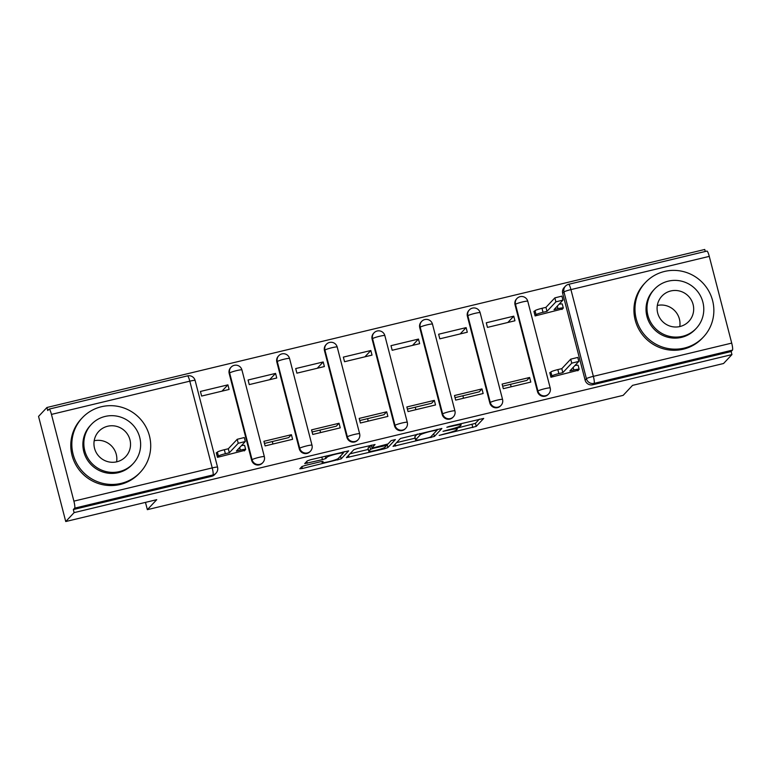 <?xml version="1.0" encoding="UTF-8"?>
<svg xmlns="http://www.w3.org/2000/svg" width="771" height="771" viewBox="0 0 771 771"><rect width="100%" height="100%" fill="white"/><g stroke="black" fill="none" stroke-linecap="round" stroke-linejoin="round"><path stroke-width="1.16" d="M439.162 435.403L476.227 426.402L483.696 418.422L449.233 426.421L446.833 427.269L452.779 426.045A9.994 1.041 165.5 0 1 461.135 424.946A9.994 1.041 165.5 0 1 461.048 425.149L460.432 425.804A9.994 1.041 165.5 0 1 449.512 429.514L443.007 431.317L448.934 430.131A9.994 1.041 165.5 0 1 457.29 429.033A9.994 1.041 165.5 0 1 457.203 429.235L456.586 429.89A9.994 1.041 165.5 0 1 445.667 433.61L439.162 435.403M305.316 465.405L301.904 466.561L299.813 468.778L302.405 468.498L341.187 458.841L348.656 450.862L310.665 459.709L307.253 460.865L304.709 463.612L322.461 459.632L325.873 458.475L327.116 457.145A8.356 0.877 165.5 0 1 335.587 454.196A8.356 0.877 165.5 0 1 343.23 453.126A8.356 0.877 165.5 0 1 343.153 453.29L338.257 458.494A8.356 0.877 165.5 0 1 329.795 461.444A8.356 0.877 165.5 0 1 322.153 462.513A8.356 0.877 165.5 0 1 322.22 462.349L323.068 461.424L320.457 461.762L305.316 465.405M731.939 354.593L723.555 363.507L632.548 385.365L623.161 395.359L147.357 509.66L156.744 499.675L65.737 521.533L74.122 512.619L731.939 354.593L731.149 351.528L732.45 350.13L594.104 383.37A6.37 6.245 -136.8 0 1 586.413 378.706L563.987 291.968A6.37 6.245 -136.8 0 1 565.451 286.147L564.15 287.535A6.37 6.245 43.2 0 0 562.676 293.365L563.987 291.968A6.37 0.665 165.5 0 1 570.935 289.607L593.362 376.344L731.708 343.105A6.37 1.031 76.5 0 1 732.45 350.13M393.046 446.38L434.41 436.444L441.879 428.474L400.486 438.468L393.046 446.38M384.392 448.809L346.401 457.646L353.87 449.666L357.281 448.51L375.034 444.53L371.959 447.864L374.571 447.517L388.025 443.951L391.167 440.607L395.378 439.557L387.794 447.643L384.392 448.809L384.112 447.758M65.737 521.533L38.55 416.407L46.935 407.493L704.752 249.467L705.272 251.481M74.122 512.619L73.322 509.554L74.633 508.166A6.37 1.031 -103.5 0 0 73.891 501.14L51.455 414.403A6.37 1.031 -103.5 0 0 49.122 409.112A6.37 1.031 -103.5 0 0 49.026 409.17L47.725 410.558L46.935 407.493M731.149 351.528L592.803 384.758A6.37 6.245 -136.8 0 1 585.112 380.093L562.676 293.365M706.853 251.144A6.37 1.031 76.5 0 1 706.949 251.076A6.37 1.031 76.5 0 1 709.272 256.377L731.708 343.105M534.544 311.185L533.918 311.339L535.103 315.937L562.483 308.93M550.398 372.489L549.771 372.634L550.957 377.231L578.337 370.225M511.096 386.811A14.639 2.38 76.5 0 1 510.595 384.305M529.61 377.482L502.123 384.083L503.318 388.68L530.805 382.079L529.61 377.482L526.872 380.392L502.673 386.204M513.756 316.177L486.27 322.789L487.465 327.386L514.951 320.775L513.756 316.177L507.829 322.49M463.458 398.25A14.639 2.38 76.5 0 1 462.957 395.745M481.971 388.921L454.485 395.523L455.671 400.12L483.157 393.518L481.971 388.921L479.234 391.832L455.035 397.653M466.118 327.627L438.632 334.228L439.817 338.826L467.303 332.224L466.118 327.627L460.191 333.93M415.82 409.7A14.639 2.38 76.5 0 1 415.309 407.194M434.333 400.371L406.847 406.972L408.032 411.569L435.519 404.968L434.333 400.371L431.596 403.281L407.396 409.093M418.48 339.076L390.993 345.678L392.179 350.275L419.665 343.673L418.48 339.076L412.543 345.379M368.172 421.139A14.639 2.38 76.5 0 1 367.671 418.634M386.685 411.81L359.199 418.412L360.394 423.009L387.88 416.407L386.685 411.81L383.948 414.721L359.749 420.542M370.832 350.516L343.346 357.118L344.541 361.715L372.027 355.113L370.832 350.516L364.905 356.828M320.534 432.589A14.639 2.38 76.5 0 1 320.032 430.083M339.047 423.26L311.561 429.861L312.747 434.459L340.233 427.857L339.047 423.26L336.31 426.17L312.11 431.982M323.194 361.965L295.707 368.567L296.893 373.164L324.379 366.562L323.194 361.965L317.267 368.268M272.895 444.038A14.639 2.38 76.5 0 1 272.385 441.523M291.409 434.699L263.923 441.311L265.108 445.908L292.595 439.306L291.409 434.699L288.662 437.62L264.472 443.431M275.555 373.405L248.069 380.007L249.255 384.604L276.741 378.002L275.555 373.405L269.619 379.717M216.902 452.606L216.275 452.75L217.47 457.348L244.85 450.341M227.908 384.854L200.421 391.456L201.617 396.053L229.103 389.451L227.908 384.854L221.981 391.157M251.616 460.21L252.078 459.718A6.37 6.245 -136.8 0 0 262.824 462.61L262.362 463.111A6.37 6.245 43.2 0 1 251.616 460.21L229.189 373.482L229.652 372.991A6.37 6.245 -136.8 0 1 231.117 367.16L230.654 367.651A6.37 6.245 43.2 0 0 229.189 373.482M299.254 448.77L299.726 448.279A6.37 6.245 -136.8 0 0 310.472 451.17L310.009 451.661A6.37 6.245 43.2 0 1 299.254 448.77L276.828 362.033L277.29 361.541A6.37 6.245 -136.8 0 1 278.765 355.71L278.292 356.202A6.37 6.245 43.2 0 0 276.828 362.033M346.902 437.321L347.364 436.829A6.37 6.245 -136.8 0 0 358.11 439.721L357.648 440.212A6.37 6.245 43.2 0 1 346.902 437.321L324.466 350.583L324.928 350.092A6.37 6.245 -136.8 0 1 326.403 344.271L325.94 344.762A6.37 6.245 43.2 0 0 324.466 350.583M394.54 425.881L395.003 425.38A6.37 6.245 -136.8 0 0 405.748 428.281L405.286 428.772A6.37 6.245 43.2 0 1 394.54 425.881L372.114 339.144L372.576 338.652A6.37 6.245 -136.8 0 1 374.041 332.821L373.578 333.313A6.37 6.245 43.2 0 0 372.114 339.144M442.188 414.432L442.65 413.94A6.37 6.245 -136.8 0 0 453.396 416.832L452.934 417.323A6.37 6.245 43.2 0 1 442.188 414.432L419.752 327.694L420.214 327.203A6.37 6.245 -136.8 0 1 421.689 321.372L421.226 321.873A6.37 6.245 43.2 0 0 419.752 327.694M489.826 402.982L490.289 402.491A6.37 6.245 -136.8 0 0 501.034 405.392L500.572 405.883A6.37 6.245 43.2 0 1 489.826 402.982L467.39 316.255L467.852 315.763A6.37 6.245 -136.8 0 1 469.327 309.932L468.864 310.424A6.37 6.245 43.2 0 0 467.39 316.255M537.464 391.543L537.927 391.051A6.37 6.245 -136.8 0 0 548.673 393.942L548.21 394.434A6.37 6.245 43.2 0 1 537.464 391.543L515.038 304.805L515.5 304.314A6.37 6.245 -136.8 0 1 516.965 298.483L516.503 298.975A6.37 6.245 43.2 0 0 515.038 304.805M147.357 509.66L145.468 502.384M73.322 509.554L211.668 476.324A6.37 6.245 43.2 0 0 214.724 474.55L216.025 473.163A6.37 6.245 -136.8 0 1 212.969 474.936L74.633 508.166M457.049 428.098L475.437 423.337L479.34 419.183M396.583 442.621L415.126 438.169M428.281 437.783L430.671 436.974L437.205 430.025L431.047 431.259A9.994 1.041 165.5 0 0 420.128 434.979L415.665 439.721A9.994 1.041 165.5 0 0 415.579 439.923A9.994 1.041 165.5 0 0 423.934 438.824L428.281 437.783M415.579 439.923L414.788 436.858A9.994 1.041 165.5 0 1 414.875 436.656L417.284 434.092M368.297 449.416L349.967 453.82M387.235 444.337L387.794 447.643M368.856 451.131A8.356 0.877 165.5 0 0 368.779 451.295A8.356 0.877 165.5 0 0 376.431 450.216A8.356 0.877 165.5 0 0 384.893 447.276L386.647 445.378L373.993 448.134L370.581 449.3L368.856 451.131L368.066 448.067A8.356 0.877 165.5 0 0 367.989 448.23L368.779 451.295M371.371 445.571L369.791 446.226L370.581 449.3M368.066 448.067L369.791 446.226M386.512 444.848L387.003 444.578M343.153 452.837L344.29 451.633M534.024 311.744L535.035 310.665A6.37 0.665 -14.5 0 1 541.984 308.304L545.955 307.35L546.986 311.339L543.015 312.294A6.37 0.665 165.5 0 0 536.067 314.655L535.055 315.725M561.963 309.479L563.244 308.121A6.37 0.665 165.5 0 0 563.302 307.995A6.37 0.665 165.5 0 0 557.973 308.689L554.012 309.643L562.946 300.102L555.891 301.856L546.986 311.339M545.955 307.35L554.86 297.876L561.914 296.112L562.946 300.102M559.091 304.237A6.37 0.665 -14.5 0 1 562.271 304.015L563.302 307.995M577.816 370.784L579.098 369.415A6.37 0.665 165.5 0 0 579.146 369.29A6.37 0.665 165.5 0 0 573.826 369.993L569.856 370.947L578.799 361.397L571.745 363.16L562.84 372.634L558.869 373.588A6.37 0.665 165.5 0 0 551.911 375.949L550.889 371.969A6.37 0.665 -14.5 0 1 557.838 369.598L561.808 368.644L570.713 359.17L577.768 357.416L578.799 361.397M549.877 373.039L550.889 371.969M574.944 365.541A6.37 0.665 -14.5 0 1 578.125 365.309L579.146 369.29M550.899 377.029L551.911 375.949M562.84 372.634L561.808 368.644M657.326 305.47A18.465 18.119 -136.8 0 1 679.762 326.567M664.515 271.459A39.793 39.042 43.2 0 0 645.433 282.514A39.793 39.042 43.2 0 0 640.585 329.371A39.793 39.042 43.2 0 0 684.33 348.078A39.793 39.042 43.2 0 0 703.412 337.023A39.793 39.042 43.2 0 0 708.25 290.166A39.793 39.042 43.2 0 0 664.515 271.459M645.433 282.514L644.373 283.632A39.793 39.042 43.2 0 0 639.535 330.489A39.793 39.042 43.2 0 0 683.27 349.196A39.793 39.042 43.2 0 0 702.352 338.141L703.412 337.023M696.261 328.359L695.288 329.39A28.652 28.113 -136.8 0 1 681.554 337.351A28.652 28.113 -136.8 0 1 650.059 323.887A28.652 28.113 -136.8 0 1 653.548 290.147L654.512 289.115A28.652 28.113 43.2 0 0 651.032 322.856A28.652 28.113 43.2 0 0 682.518 336.32A28.652 28.113 43.2 0 0 696.261 328.359A28.652 28.113 43.2 0 0 699.75 294.628A28.652 28.113 43.2 0 0 668.255 281.155A28.652 28.113 43.2 0 0 654.512 289.115M679.983 326.519A18.465 18.119 43.2 0 0 691.086 299.64A18.465 18.119 43.2 0 0 661.932 296.093A18.465 18.119 43.2 0 0 679.983 326.519M94.178 440.761A18.465 18.119 -136.8 0 1 116.614 461.858M101.367 406.751A39.793 39.042 43.2 0 0 82.285 417.805A39.793 39.042 43.2 0 0 77.437 464.662A39.793 39.042 43.2 0 0 121.182 483.369A39.793 39.042 43.2 0 0 140.264 472.315A39.793 39.042 43.2 0 0 145.102 425.457A39.793 39.042 43.2 0 0 101.367 406.751M82.285 417.805L81.225 418.923A39.793 39.042 43.2 0 0 76.387 465.78A39.793 39.042 43.2 0 0 120.122 484.487A39.793 39.042 43.2 0 0 139.204 473.433L140.264 472.315M133.113 463.65L132.14 464.682A28.652 28.113 -136.8 0 1 118.406 472.642A28.652 28.113 -136.8 0 1 86.911 459.169A28.652 28.113 -136.8 0 1 90.4 425.438L91.364 424.407A28.652 28.113 43.2 0 0 87.884 458.147A28.652 28.113 43.2 0 0 119.37 471.611A28.652 28.113 43.2 0 0 133.113 463.65A28.652 28.113 43.2 0 0 136.602 429.91A28.652 28.113 43.2 0 0 105.107 416.446A28.652 28.113 43.2 0 0 91.364 424.407M116.835 461.8A18.465 18.119 43.2 0 0 127.938 434.931A18.465 18.119 43.2 0 0 98.784 431.384A18.465 18.119 43.2 0 0 116.835 461.8M244.32 450.9L245.602 449.532A6.37 0.665 165.5 0 0 245.66 449.406A6.37 0.665 165.5 0 0 240.34 450.11L236.369 451.064L245.303 441.513L238.249 443.277L229.344 452.75L225.373 453.705A6.37 0.665 165.5 0 0 218.424 456.066L217.393 452.085A6.37 0.665 -14.5 0 1 224.342 449.715L228.312 448.761L237.217 439.287L244.282 437.533L245.303 441.513M216.381 453.155L217.393 452.085M241.448 445.657A6.37 0.665 -14.5 0 1 244.629 445.426L245.66 449.406M217.412 457.145L218.424 456.066M229.344 452.75L228.312 448.761M73.891 501.14L212.227 467.91L189.801 381.173L51.455 414.403M585.112 380.093L586.413 378.706A6.37 0.665 165.5 0 1 593.362 376.344A6.37 1.031 76.5 0 1 594.104 383.37L592.803 384.758M709.272 256.377L570.935 289.607A6.37 1.031 -103.5 0 0 568.603 284.316A6.37 6.37 0 0 0 565.451 286.147M262.824 462.61A6.37 6.37 0 0 0 264.347 456.663A6.37 0.665 -14.5 0 0 259.027 457.357A6.37 0.665 -14.5 0 0 252.078 459.718L229.652 372.991A6.37 0.665 -14.5 0 1 236.601 370.62A6.37 0.665 165.5 0 1 241.921 369.926A6.37 6.37 0 0 0 231.117 367.16M310.472 451.17A6.37 6.37 0 0 0 311.995 445.214A6.37 0.665 -14.5 0 0 306.675 445.908A6.37 0.665 -14.5 0 0 299.726 448.279L277.29 361.541A6.37 0.665 -14.5 0 1 284.239 359.18A6.37 0.665 165.5 0 1 289.559 358.476A6.37 6.37 0 0 0 278.765 355.71M358.11 439.721A6.37 6.37 0 0 0 359.633 433.765A6.37 0.665 -14.5 0 0 354.313 434.468A6.37 0.665 -14.5 0 0 347.364 436.829L324.928 350.092A6.37 0.665 -14.5 0 1 331.887 347.731A6.37 0.665 165.5 0 1 337.206 347.037A6.37 6.37 0 0 0 326.403 344.271M405.748 428.281A6.37 6.37 0 0 0 407.281 422.325A6.37 0.665 -14.5 0 0 401.951 423.019A6.37 0.665 -14.5 0 0 395.003 425.38L372.576 338.652A6.37 0.665 -14.5 0 1 379.525 336.291A6.37 0.665 165.5 0 1 384.845 335.587A6.37 6.37 0 0 0 374.041 332.821M453.396 416.832A6.37 6.37 0 0 0 454.919 410.876A6.37 0.665 -14.5 0 0 449.599 411.579A6.37 0.665 -14.5 0 0 442.65 413.94L420.214 327.203A6.37 0.665 -14.5 0 1 427.163 324.842A6.37 0.665 165.5 0 1 432.483 324.148A6.37 6.37 0 0 0 421.689 321.372M501.034 405.392A6.37 6.37 0 0 0 502.557 399.436A6.37 0.665 -14.5 0 0 497.237 400.13A6.37 0.665 -14.5 0 0 490.289 402.491L467.852 315.763A6.37 0.665 -14.5 0 1 474.811 313.392A6.37 0.665 165.5 0 1 480.131 312.698A6.37 6.37 0 0 0 469.327 309.932M548.673 393.942A6.37 6.37 0 0 0 550.205 387.986A6.37 0.665 -14.5 0 0 544.875 388.69A6.37 0.665 -14.5 0 0 537.927 391.051L515.5 304.314A6.37 0.665 -14.5 0 1 522.449 301.953A6.37 0.665 165.5 0 1 527.769 301.249A6.37 6.37 0 0 0 516.965 298.483M211.668 476.324L212.969 474.936A6.37 1.031 76.5 0 0 212.227 467.91A6.37 0.665 -14.5 0 1 217.557 467.207L195.121 380.469A6.37 6.37 0 0 0 187.469 375.882L49.122 409.112M187.469 375.882A6.37 1.031 -103.5 0 1 189.801 381.173A6.37 0.665 -14.5 0 1 195.121 380.469M475.437 423.337L476.227 426.402M472.025 424.493L472.816 427.558M433.707 433.736L434.41 436.444M430.796 436.829L430.999 437.61M395.128 444.163L395.629 446.101M419.752 433.504L420.128 434.979M414.875 436.656L415.665 439.721M348.511 455.362L349.012 457.299M371.294 445.137L371.988 447.797M321.989 461.444L322.22 462.349M326.779 455.834L327.116 457.145M325.285 456.191L325.873 458.475M321.786 457.039L322.461 459.632M306.819 461.328L307.321 463.265M340.483 456.133L341.187 458.841M337.505 458.967L337.775 459.998M301.904 466.561L302.405 468.498M541.984 308.304L543.015 312.294M535.035 310.665L536.067 314.655M557.317 306.126L557.973 308.689M554.86 297.876L555.891 301.856M573.826 369.993L573.171 367.43M558.869 373.588L557.838 369.598M571.745 363.16L570.713 359.17M240.34 450.11L239.675 447.546M225.373 453.705L224.342 449.715M238.249 443.277L237.217 439.287M527.769 301.249L550.205 387.986M480.131 312.698L502.557 399.436M432.483 324.148L454.919 410.876M384.845 335.587L407.281 422.325M337.206 347.037L359.633 433.765M289.559 358.476L311.995 445.214M241.921 369.926L264.347 456.663M216.025 473.163A6.37 6.37 0 0 0 217.557 467.207M706.949 251.076L568.603 284.316M456.866 427.413L457.29 429.033M460.798 423.636L461.135 424.946M437.051 429.341L437.224 429.977M371.256 445.146L371.959 447.864M386.444 444.607L386.647 445.378M321.873 461.463L322.153 462.513M342.931 451.96L343.23 453.126"/></g></svg>
